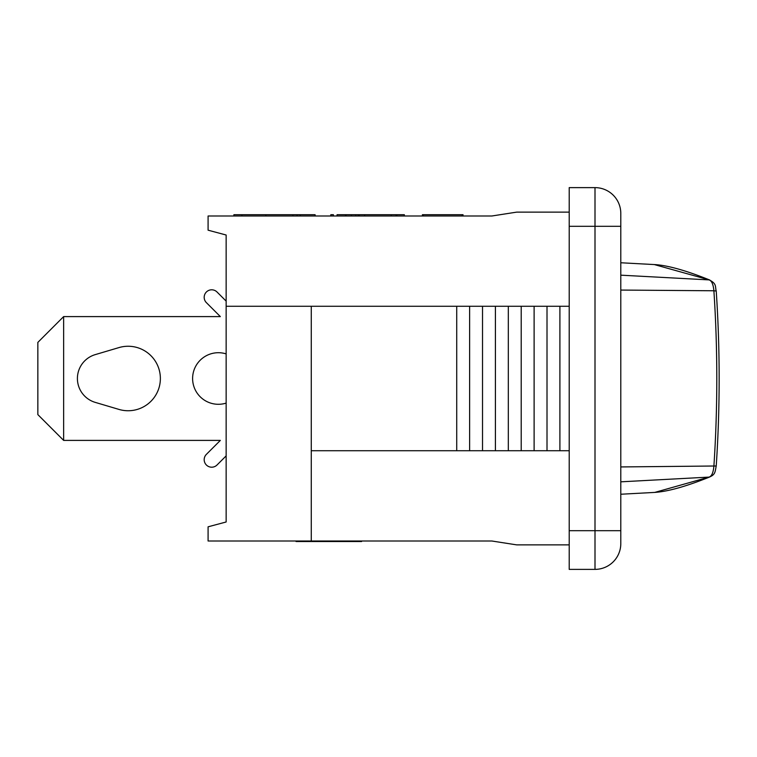<?xml version="1.0" encoding="UTF-8"?>
<svg xmlns="http://www.w3.org/2000/svg" width="757" height="757" viewBox="0 0 757 757"><rect width="100%" height="100%" fill="white"/><g stroke="black" fill="none" stroke-linecap="round" stroke-linejoin="round"><path stroke-width="1.14" d="M226.144 455.884L217.022 464.997A7.523 7.523 0 0 1 206.387 464.997A7.523 7.523 0 0 1 206.387 454.361L220.344 440.404L63.645 440.404L63.645 316.596L220.344 316.596L206.387 302.639A7.523 7.523 0 0 1 206.387 292.003A7.523 7.523 0 0 1 217.022 292.003L226.144 301.116M226.144 403.103A25.795 25.795 0 0 1 192.609 378.5A25.795 25.795 0 0 1 226.144 353.898M95.25 402.383A24.905 24.905 0 0 1 95.25 354.617L118.963 347.586A32.239 32.239 0 0 1 160.37 378.5A32.239 32.239 0 0 1 118.963 409.414L95.25 402.383A24.905 24.905 0 0 1 95.25 354.617A24.905 24.905 0 0 0 95.25 402.383M63.645 316.596L37.85 342.391L37.85 414.609L63.645 440.404M220.344 316.596L206.387 302.639L220.344 316.596M206.387 454.361L220.344 440.404L206.387 454.361M118.963 347.586A32.239 32.239 0 0 1 160.37 378.5A32.239 32.239 0 0 1 118.963 409.414A32.239 32.239 0 0 0 160.37 378.5A32.239 32.239 0 0 0 118.963 347.586M654.303 264.562L709.243 279.92C717.04 283.771 714.958 286.723 716.226 291.01L713.889 290.773C717.768 349.261 717.768 407.739 713.889 466.227C713.274 472.709 711.665 476.333 709.044 477.099L654.805 492.4M654.654 492.41C667.844 491.586 686.258 486.42 709.877 476.919L709.035 477.099M709.044 279.901C711.665 280.667 713.274 284.291 713.889 290.773L620.797 290.063M620.797 481.831L708.949 477.109M620.797 275.17L708.949 279.891M309.197 541.52L350.368 541.52M310.029 541L310.029 541.52L297.075 541.52L297.075 541M342.741 541.52L361.609 541.52M296.044 541.52L297.075 541.52M569.207 306.273L311.269 306.273L311.269 541L491.823 541L516.681 544.87L569.207 544.87M311.269 541L208.09 541L208.09 526.815L226.144 521.98L226.144 306.273L311.269 306.273M569.207 212.13L516.681 212.13L491.823 216L208.09 216L208.09 230.185L226.144 235.02L226.144 306.273M569.207 226.315L595.002 226.315L595.002 187.622L569.207 187.622L569.207 569.378L595.002 569.378A25.795 25.795 0 0 0 620.797 543.583L620.797 213.417A25.795 25.795 0 0 0 595.002 187.622A25.795 25.795 0 0 1 620.797 213.417M359.84 214.704L345.466 214.704L345.466 216M463.019 214.704L463.019 216L462.991 214.704L422.425 214.704L422.425 216M422.482 216L422.482 214.704M315.092 216L315.092 214.704L233.885 214.704L233.885 216M345.703 214.704L337.073 214.704L337.073 216M404.342 216L404.342 214.704L359.083 214.704L359.083 216M396.838 216L396.838 214.704M396.025 216L396.025 214.704M330.809 216L330.809 214.704L333.392 214.704L333.392 216M391.227 216L391.227 214.704M241.862 216L241.862 214.704M315.196 216L315.092 214.704M300.236 216L300.236 214.704M462.054 216L462.054 214.704M423.362 216L423.362 214.704M364.656 216L364.656 214.704M359.263 216L359.263 214.704M358.231 216L358.231 214.704M345.987 216L345.987 214.704M311.269 450.727L569.207 450.727M456.726 306.273L456.726 450.727M469.624 306.273L469.624 450.727M482.521 306.273L482.521 450.727M495.419 306.273L495.419 450.727M508.316 306.273L508.316 450.727M521.213 306.273L521.213 450.727M534.111 306.273L534.111 450.727M547.008 306.273L547.008 450.727M559.906 306.273L559.906 450.727M709.243 477.08C715.516 474.705 715.034 471.696 716.226 465.99L620.797 466.937M265.839 216L265.839 214.704M292.921 216L292.921 214.704M355.799 216L355.799 214.704M351.39 216L351.39 214.704M620.797 543.583A25.795 25.795 0 0 1 595.002 569.378L595.002 530.685L620.797 530.685M569.207 530.685L595.002 530.685L595.002 226.315L620.797 226.315M709.877 280.081C686.4 270.609 668.081 265.442 654.909 264.59M716.226 465.99C720.125 407.663 720.125 349.337 716.226 291.01M654.805 492.41L620.797 494.236M654.786 264.59L620.797 262.764M297.075 216L297.075 214.704"/></g></svg>
